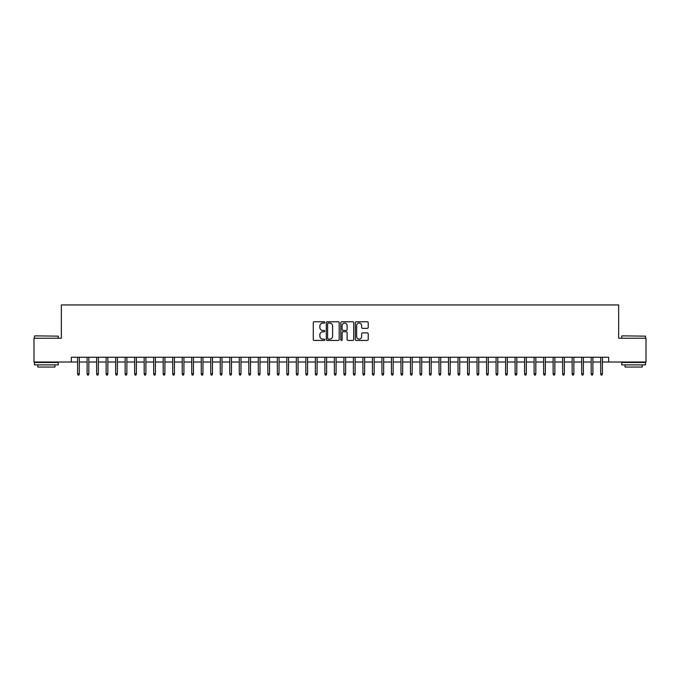 <?xml version="1.0" encoding="UTF-8"?>
<svg xmlns="http://www.w3.org/2000/svg" width="680" height="680" viewBox="0 0 680 680"><rect width="100%" height="100%" fill="white"/><g stroke="black" fill="none" stroke-linecap="round" stroke-linejoin="round"><path stroke-width="1.02" d="M324.785 322.422A0.654 0.654 0 0 0 324.13 321.776L314.211 321.776A0.935 0.935 0 0 0 313.276 322.702L313.276 339.507A0.935 0.935 0 0 0 314.211 340.442L324.13 340.442A0.654 0.654 0 0 0 324.785 339.787A0.654 0.654 0 0 0 324.13 339.133L322.847 339.133A2.983 2.983 0 0 1 319.863 336.149L319.863 334.747A2.983 2.983 0 0 1 322.847 331.763L324.13 331.763A0.654 0.654 0 0 0 324.785 331.109A0.654 0.654 0 0 0 324.13 330.454L322.847 330.454A2.983 2.983 0 0 1 319.863 327.471L319.863 326.069A2.983 2.983 0 0 1 322.847 323.076L324.13 323.076A0.654 0.654 0 0 0 324.785 322.422M367.285 328.355A0.935 0.935 0 0 0 368.212 327.42L368.212 322.702A0.935 0.935 0 0 0 367.285 321.776L356.269 321.776A0.935 0.935 0 0 0 355.334 322.702L355.334 339.507A0.935 0.935 0 0 0 356.269 340.442L367.285 340.442A0.935 0.935 0 0 0 368.212 339.507L368.212 333.812A0.935 0.935 0 0 0 367.285 332.885L362.567 332.885A0.935 0.935 0 0 0 361.632 333.812L361.632 336.642A2.499 2.499 0 0 1 359.133 339.133A2.499 2.499 0 0 1 356.643 336.642L356.643 325.575A2.499 2.499 0 0 1 359.133 323.076A2.499 2.499 0 0 1 361.632 325.575L361.632 327.42A0.935 0.935 0 0 0 362.567 328.355L367.285 328.355M71.332 362.015L34 362.015L34 338.24L61.344 338.24L61.344 304.954L618.656 304.954L618.656 338.24L646 338.24L646 362.015L608.668 362.015L608.668 357.263L71.332 357.263L71.332 362.015L77.605 362.015M339.184 322.702A0.935 0.935 0 0 0 338.249 321.776L327.233 321.776A0.935 0.935 0 0 0 326.298 322.702L326.298 339.507A0.935 0.935 0 0 0 327.233 340.442L338.249 340.442A0.935 0.935 0 0 0 339.184 339.507L339.184 322.702M341.751 321.776L352.767 321.776A0.935 0.935 0 0 1 353.702 322.702L353.702 339.507A0.935 0.935 0 0 1 352.767 340.442L348.05 340.442A0.935 0.935 0 0 1 347.115 339.507L347.115 332.699A0.935 0.935 0 0 0 346.188 331.763L343.06 331.763A0.935 0.935 0 0 0 342.125 332.699L342.125 339.787A0.654 0.654 0 0 1 341.471 340.442A0.654 0.654 0 0 1 340.816 339.787L340.816 322.702A0.935 0.935 0 0 1 341.751 321.776M79.314 362.015L87.116 362.015M88.825 362.015L96.628 362.015M98.337 362.015L106.139 362.015M107.848 362.015L115.651 362.015M117.359 362.015L125.154 362.015M126.871 362.015L134.666 362.015M136.382 362.015L144.177 362.015M145.894 362.015L153.689 362.015M155.406 362.015L163.2 362.015M164.908 362.015L172.712 362.015M174.42 362.015L182.223 362.015M183.931 362.015L191.734 362.015M193.443 362.015L201.246 362.015M202.954 362.015L210.749 362.015M212.466 362.015L220.26 362.015M221.977 362.015L229.772 362.015M231.489 362.015L239.283 362.015M240.992 362.015L248.795 362.015M250.503 362.015L258.306 362.015M260.015 362.015L267.818 362.015M269.526 362.015L277.329 362.015M279.038 362.015L286.832 362.015M288.55 362.015L296.344 362.015M298.061 362.015L305.856 362.015M307.572 362.015L315.367 362.015M317.075 362.015L324.878 362.015M326.587 362.015L334.39 362.015M336.099 362.015L343.901 362.015M345.61 362.015L353.413 362.015M355.122 362.015L362.925 362.015M364.633 362.015L372.427 362.015M374.144 362.015L381.939 362.015M383.656 362.015L391.45 362.015M393.168 362.015L400.962 362.015M402.671 362.015L410.474 362.015M412.182 362.015L419.985 362.015M421.694 362.015L429.497 362.015M431.205 362.015L439.008 362.015M440.716 362.015L448.511 362.015M450.228 362.015L458.022 362.015M459.739 362.015L467.534 362.015M469.251 362.015L477.046 362.015M478.754 362.015L486.557 362.015M488.265 362.015L496.068 362.015M497.777 362.015L505.58 362.015M507.288 362.015L515.091 362.015M516.8 362.015L524.594 362.015M526.312 362.015L534.106 362.015M535.823 362.015L543.617 362.015M545.335 362.015L553.129 362.015M554.846 362.015L562.64 362.015M564.349 362.015L572.152 362.015M573.861 362.015L581.663 362.015M583.372 362.015L591.175 362.015M592.884 362.015L600.687 362.015M602.395 362.015L608.668 362.015M328.262 323.076A0.654 0.654 0 0 0 327.607 323.731L327.607 338.478A0.654 0.654 0 0 0 328.262 339.133L329.613 339.133A2.983 2.983 0 0 0 332.605 336.149L332.605 326.069A2.983 2.983 0 0 0 329.613 323.076L328.262 323.076M347.115 325.626A2.499 2.499 0 0 0 344.624 323.127A2.499 2.499 0 0 0 342.125 325.626L342.125 329.519A0.935 0.935 0 0 0 343.06 330.454L346.188 330.454A0.935 0.935 0 0 0 347.115 329.519L347.115 325.626M77.605 373.813L77.987 375.046L78.939 375.046L79.314 373.813L77.605 373.813L77.605 357.263M79.314 373.813L79.314 357.263M34.765 335.861L58.251 336.149L34.765 335.861M46.367 364.871L34.476 364.871L34.476 362.491L58.251 362.491L58.251 364.871L46.367 364.871M54.927 364.871L54.927 367.055L37.808 367.055L37.808 364.871M622.03 335.861L645.524 336.149L622.03 335.861M633.633 364.871L621.75 364.871L621.75 362.491L645.524 362.491L645.524 364.871L633.633 364.871M642.192 364.871L642.192 367.055L625.073 367.055L625.073 364.871M87.116 373.813L87.499 375.046L88.451 375.046L88.825 373.813L87.116 373.813L87.116 357.263M88.825 373.813L88.825 357.263M96.628 373.813L97.01 375.046L97.954 375.046L98.337 373.813L96.628 373.813L96.628 357.263M98.337 373.813L98.337 357.263M106.139 373.813L106.513 375.046L107.466 375.046L107.848 373.813L106.139 373.813L106.139 357.263M107.848 373.813L107.848 357.263M115.651 373.813L116.025 375.046L116.977 375.046L117.359 373.813L115.651 373.813L115.651 357.263M117.359 373.813L117.359 357.263M125.154 373.813L125.536 375.046L126.489 375.046L126.871 373.813L125.154 373.813L125.154 357.263M126.871 373.813L126.871 357.263M134.666 373.813L135.048 375.046L136 375.046L136.382 373.813L134.666 373.813L134.666 357.263M136.382 373.813L136.382 357.263M144.177 373.813L144.559 375.046L145.511 375.046L145.894 373.813L144.177 373.813L144.177 357.263M145.894 373.813L145.894 357.263M153.689 373.813L154.071 375.046L155.023 375.046L155.406 373.813L153.689 373.813L153.689 357.263M155.406 373.813L155.406 357.263M163.2 373.813L163.582 375.046L164.534 375.046L164.908 373.813L163.2 373.813L163.2 357.263M164.908 373.813L164.908 357.263M172.712 373.813L173.094 375.046L174.046 375.046L174.42 373.813L172.712 373.813L172.712 357.263M174.42 373.813L174.42 357.263M182.223 373.813L182.606 375.046L183.549 375.046L183.931 373.813L182.223 373.813L182.223 357.263M183.931 373.813L183.931 357.263M191.734 373.813L192.108 375.046L193.06 375.046L193.443 373.813L191.734 373.813L191.734 357.263M193.443 373.813L193.443 357.263M201.246 373.813L201.62 375.046L202.572 375.046L202.954 373.813L201.246 373.813L201.246 357.263M202.954 373.813L202.954 357.263M210.749 373.813L211.131 375.046L212.083 375.046L212.466 373.813L210.749 373.813L210.749 357.263M212.466 373.813L212.466 357.263M220.26 373.813L220.643 375.046L221.595 375.046L221.977 373.813L220.26 373.813L220.26 357.263M221.977 373.813L221.977 357.263M229.772 373.813L230.154 375.046L231.106 375.046L231.489 373.813L229.772 373.813L229.772 357.263M231.489 373.813L231.489 357.263M239.283 373.813L239.666 375.046L240.618 375.046L240.992 373.813L239.283 373.813L239.283 357.263M240.992 373.813L240.992 357.263M248.795 373.813L249.177 375.046L250.129 375.046L250.503 373.813L248.795 373.813L248.795 357.263M250.503 373.813L250.503 357.263M258.306 373.813L258.689 375.046L259.632 375.046L260.015 373.813L258.306 373.813L258.306 357.263M260.015 373.813L260.015 357.263M267.818 373.813L268.192 375.046L269.144 375.046L269.526 373.813L267.818 373.813L267.818 357.263M269.526 373.813L269.526 357.263M277.329 373.813L277.703 375.046L278.655 375.046L279.038 373.813L277.329 373.813L277.329 357.263M279.038 373.813L279.038 357.263M286.832 373.813L287.215 375.046L288.167 375.046L288.55 373.813L286.832 373.813L286.832 357.263M288.55 373.813L288.55 357.263M296.344 373.813L296.726 375.046L297.678 375.046L298.061 373.813L296.344 373.813L296.344 357.263M298.061 373.813L298.061 357.263M305.856 373.813L306.238 375.046L307.19 375.046L307.572 373.813L305.856 373.813L305.856 357.263M307.572 373.813L307.572 357.263M315.367 373.813L315.75 375.046L316.701 375.046L317.075 373.813L315.367 373.813L315.367 357.263M317.075 373.813L317.075 357.263M324.878 373.813L325.261 375.046L326.213 375.046L326.587 373.813L324.878 373.813L324.878 357.263M326.587 373.813L326.587 357.263M334.39 373.813L334.773 375.046L335.725 375.046L336.099 373.813L334.39 373.813L334.39 357.263M336.099 373.813L336.099 357.263M343.901 373.813L344.275 375.046L345.227 375.046L345.61 373.813L343.901 373.813L343.901 357.263M345.61 373.813L345.61 357.263M353.413 373.813L353.787 375.046L354.739 375.046L355.122 373.813L353.413 373.813L353.413 357.263M355.122 373.813L355.122 357.263M362.925 373.813L363.298 375.046L364.25 375.046L364.633 373.813L362.925 373.813L362.925 357.263M364.633 373.813L364.633 357.263M372.427 373.813L372.81 375.046L373.762 375.046L374.144 373.813L372.427 373.813L372.427 357.263M374.144 373.813L374.144 357.263M381.939 373.813L382.322 375.046L383.274 375.046L383.656 373.813L381.939 373.813L381.939 357.263M383.656 373.813L383.656 357.263M391.45 373.813L391.833 375.046L392.785 375.046L393.168 373.813L391.45 373.813L391.45 357.263M393.168 373.813L393.168 357.263M400.962 373.813L401.344 375.046L402.296 375.046L402.671 373.813L400.962 373.813L400.962 357.263M402.671 373.813L402.671 357.263M410.474 373.813L410.856 375.046L411.808 375.046L412.182 373.813L410.474 373.813L410.474 357.263M412.182 373.813L412.182 357.263M419.985 373.813L420.368 375.046L421.311 375.046L421.694 373.813L419.985 373.813L419.985 357.263M421.694 373.813L421.694 357.263M429.497 373.813L429.87 375.046L430.822 375.046L431.205 373.813L429.497 373.813L429.497 357.263M431.205 373.813L431.205 357.263M439.008 373.813L439.382 375.046L440.334 375.046L440.716 373.813L439.008 373.813L439.008 357.263M440.716 373.813L440.716 357.263M448.511 373.813L448.894 375.046L449.846 375.046L450.228 373.813L448.511 373.813L448.511 357.263M450.228 373.813L450.228 357.263M458.022 373.813L458.405 375.046L459.357 375.046L459.739 373.813L458.022 373.813L458.022 357.263M459.739 373.813L459.739 357.263M467.534 373.813L467.916 375.046L468.868 375.046L469.251 373.813L467.534 373.813L467.534 357.263M469.251 373.813L469.251 357.263M477.046 373.813L477.428 375.046L478.38 375.046L478.754 373.813L477.046 373.813L477.046 357.263M478.754 373.813L478.754 357.263M486.557 373.813L486.94 375.046L487.892 375.046L488.265 373.813L486.557 373.813L486.557 357.263M488.265 373.813L488.265 357.263M496.068 373.813L496.451 375.046L497.394 375.046L497.777 373.813L496.068 373.813L496.068 357.263M497.777 373.813L497.777 357.263M505.58 373.813L505.954 375.046L506.906 375.046L507.288 373.813L505.58 373.813L505.58 357.263M507.288 373.813L507.288 357.263M515.091 373.813L515.465 375.046L516.417 375.046L516.8 373.813L515.091 373.813L515.091 357.263M516.8 373.813L516.8 357.263M524.594 373.813L524.977 375.046L525.929 375.046L526.312 373.813L524.594 373.813L524.594 357.263M526.312 373.813L526.312 357.263M534.106 373.813L534.488 375.046L535.44 375.046L535.823 373.813L534.106 373.813L534.106 357.263M535.823 373.813L535.823 357.263M543.617 373.813L544 375.046L544.952 375.046L545.335 373.813L543.617 373.813L543.617 357.263M545.335 373.813L545.335 357.263M553.129 373.813L553.512 375.046L554.463 375.046L554.846 373.813L553.129 373.813L553.129 357.263M554.846 373.813L554.846 357.263M562.64 373.813L563.023 375.046L563.975 375.046L564.349 373.813L562.64 373.813L562.64 357.263M564.349 373.813L564.349 357.263M572.152 373.813L572.534 375.046L573.486 375.046L573.861 373.813L572.152 373.813L572.152 357.263M573.861 373.813L573.861 357.263M581.663 373.813L582.046 375.046L582.99 375.046L583.372 373.813L581.663 373.813L581.663 357.263M583.372 373.813L583.372 357.263M591.175 373.813L591.549 375.046L592.501 375.046L592.884 373.813L591.175 373.813L591.175 357.263M592.884 373.813L592.884 357.263M600.687 373.813L601.06 375.046L602.012 375.046L602.395 373.813L600.687 373.813L600.687 357.263M602.395 373.813L602.395 357.263M34.476 338.24L34.476 336.149M39.899 362.491L39.899 362.015M52.828 362.491L52.828 362.015M58.251 338.24L58.251 336.149M621.75 338.24L621.75 336.149M627.173 362.491L627.173 362.015M640.101 362.491L640.101 362.015M645.524 338.24L645.524 336.149"/></g></svg>
